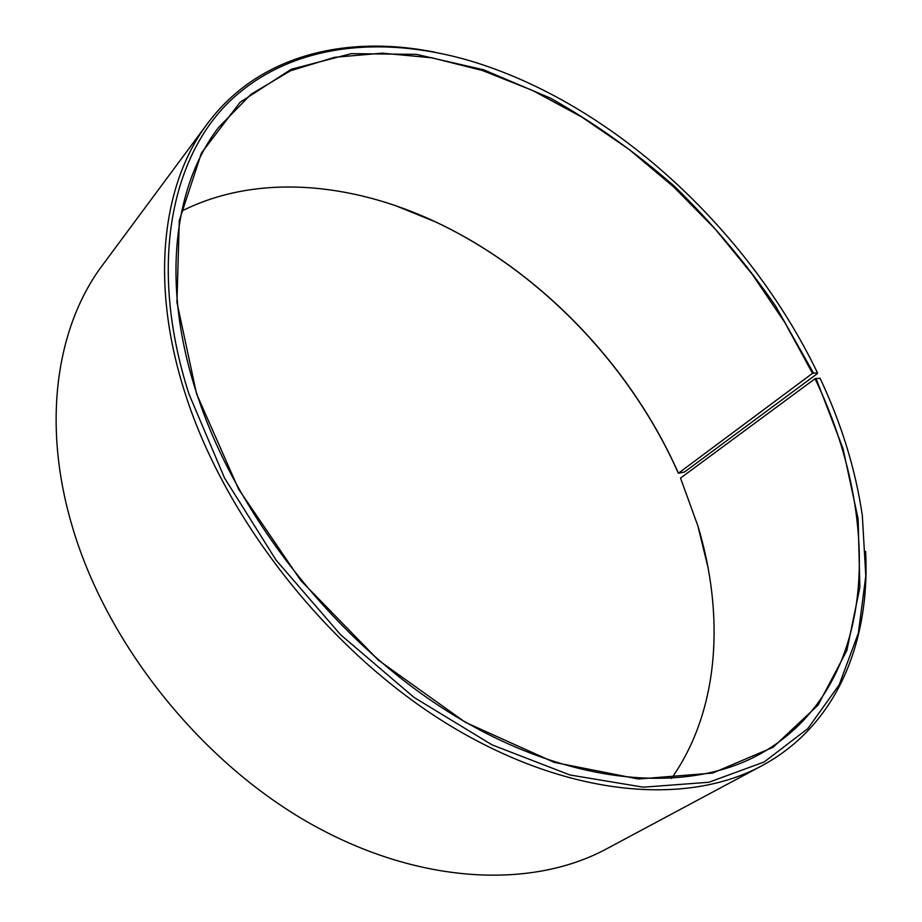 <?xml version="1.0" encoding="UTF-8"?>
<svg xmlns="http://www.w3.org/2000/svg" width="922" height="922" viewBox="0 0 922 922"><rect width="100%" height="100%" fill="white"/><g stroke="black" fill="none" stroke-linecap="round" stroke-linejoin="round"><path stroke-width="1.38" d="M680.528 478.08L697.839 525.794L680.528 478.08L815.048 378.712C883.311 520.7 878.562 688.423 759.348 754.415C686.429 794.441 570.418 785.798 454.65 715.691C339.1 645.631 236.931 517.599 196.974 394.282C160.831 284.483 173.509 186.302 218.399 127.662L251.084 94.228L290.372 70.844L334.594 57.302L382.25 53.165L431.945 57.809L482.471 70.521L532.766 90.54L581.932 117.106L629.138 149.468L673.682 186.912L714.896 228.714L752.168 274.203L784.91 322.654L812.501 373.341L817.457 372.776L817.353 373.617L684.527 471.995L678.35 473.263L812.501 373.341M181.692 211.103C256.281 173.474 350.994 182.049 435.899 222.041C540.223 271.056 630.763 365.55 678.327 472.998M395.688 205.71L435.564 221.925C540.062 271.022 630.717 365.654 678.35 473.263M865.643 551.414C870.207 641.643 837.36 725.153 761.837 765.767L606.63 848.828C531.118 889.603 417.09 884.774 307.579 822.055C198.288 759.302 105.362 641.551 71.732 524.641C41.478 421.193 57.072 325.443 102.665 264.948L207.519 123.536C258.748 54.767 346.153 34.483 434.746 52.174M761.837 765.767C686.89 806.37 567.906 797.242 449.245 725.13C330.837 653.064 226.351 521.622 185.748 395.273C149.237 283.446 162.157 183.547 207.519 123.536M815.048 378.712L820.061 378.239C841.486 423.728 855.57 469.494 862.324 515.548L865.804 575.985L858.359 633.103L839.216 684.781L807.845 728.587L764.211 761.952L708.88 782.259L643.291 787.181L569.877 774.964L492.037 744.849L414.001 697.389L340.472 634.624L276.024 560.023L224.599 478.138L188.952 394.005C148.258 267.357 170.535 158.273 229.981 101.005C290.2 43.899 380.602 34.656 469.747 60.714C612.001 103.022 748.065 228.875 817.457 372.776M815.993 378.343L843.008 448.53L858.128 519.017L859.869 587.314L846.869 650.471L818.102 705.053L773.143 747.246L712.568 773.097L638.358 779.009L554.145 762.356L465.31 722.272L378.504 660.29L300.803 580.503L238.614 489.179L196.559 393.821L176.943 302.37L179.283 220.6L201.457 153.006L240.112 102.238L291.34 69.219L351.282 53.649L416.398 54.363L483.635 69.784L550.457 98.135C594.125 122.695 635.535 152.153 674.697 186.509C712.118 223.124 745.714 262.897 775.483 305.85L813.434 372.961M697.839 525.794L708.05 567.618M697.77 525.448C724.923 615.297 719.563 710.24 671.447 778.525"/></g></svg>
